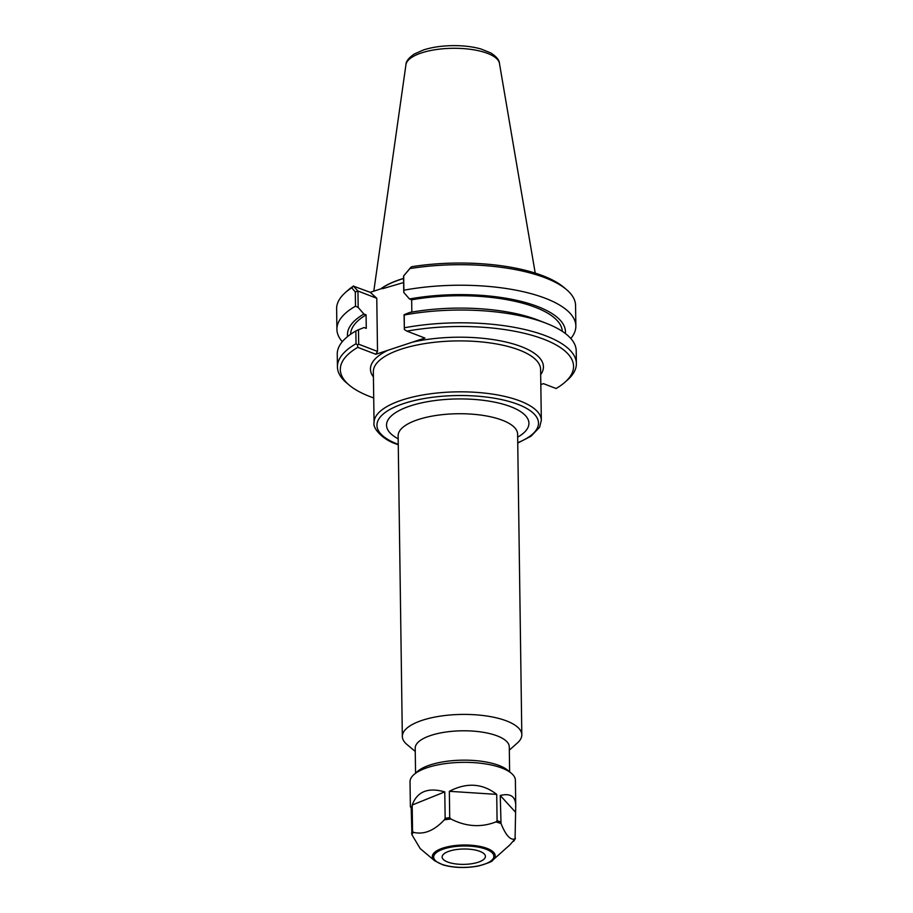 <?xml version="1.0" encoding="UTF-8"?>
<svg xmlns="http://www.w3.org/2000/svg" width="913" height="913" viewBox="0 0 913 913"><rect width="100%" height="100%" fill="white"/><g stroke="black" fill="none" stroke-linecap="round" stroke-linejoin="round"><path stroke-width="1.37" d="M540.69 374.604A86.507 30.722 179.2 0 0 508.883 342.74A86.507 30.722 179.2 0 0 412.767 342.055L387.899 350.272A86.507 30.722 179.2 0 0 373.417 376.943M373.714 397.954A116.624 41.405 -0.8 0 1 349.291 385.172A116.624 41.405 -0.8 0 1 357.782 347.351L375.768 354.278L387.899 350.272M412.767 342.055L424.91 338.05L406.924 331.134A116.624 41.405 -0.8 0 1 536.947 336.829A116.624 41.405 -0.8 0 1 565.033 382.159A116.624 41.405 -0.8 0 1 556.108 388.516L543.475 383.654L540.827 384.533M509.328 750.144L517.454 742.908A59.744 21.216 179.2 0 0 521.814 734.794A59.744 21.216 179.2 0 0 461.784 714.423A59.744 21.216 179.2 0 0 402.336 736.46A59.744 21.216 179.2 0 0 406.924 744.46L415.255 751.456M509.625 771.827L509.283 746.845A47.042 16.708 179.2 0 0 462.012 730.799A47.042 16.708 179.2 0 0 415.21 748.158L415.552 773.14M357.953 291.11L353.491 286.157A396.139 32.948 -38.5 0 0 351.699 287.8L355.305 291.92A963.215 898.803 -171.1 0 1 357.953 291.11L358.181 307.441A1181.08 1102.105 8.9 0 1 355.511 306.175L355.305 291.92M342.295 341.679A119.489 42.432 -0.8 0 1 336.908 329.353L336.623 308.822A119.489 42.432 -0.8 0 1 345.342 292.582A119.489 42.432 -0.8 0 1 351.699 287.8M336.908 329.353A119.489 42.432 -0.8 0 1 355.511 306.175M357.999 291.053L376.772 298.266L370.256 292.343L353.491 286.157M353.616 285.94A116.624 41.405 179.2 0 0 347.967 290.254L345.342 292.582M409.88 268.593A396.139 140.317 -18.3 0 0 410.93 267.201L403.535 276.068A963.215 54.209 90.4 0 1 403.683 275.943L409.88 268.593A119.489 42.432 -0.8 0 1 566.391 289.501A119.489 42.432 -0.8 0 1 575.567 305.49L575.852 326.009A119.489 42.432 -0.8 0 1 570.808 338.495M410.93 267.201L412.014 266.664A116.624 41.405 179.2 0 1 563.709 287.241L566.391 289.501M403.535 276.068L403.763 292.4A1181.08 66.466 -89.6 0 0 403.888 290.208L403.683 275.943M403.888 290.208A119.489 42.432 -0.8 0 1 575.852 326.009M376.772 298.266L377.514 351.448L358.695 344.212L358.489 329.753L364.093 327.527L366.273 328.36L366.079 314.871L363.899 314.026L358.181 307.441M370.256 292.343L381.554 288.611A104.47 73.086 111 0 0 382.901 288.611L403.614 282.539M403.763 292.4L409.481 298.985A109.001 38.7 -0.8 0 1 565.375 333.507M404.071 314.711L404.345 329.525L404.231 315.019A1181.08 66.466 -89.6 0 0 404.071 314.711L409.675 312.474A109.001 38.7 -0.8 0 1 538.373 320.223L546.316 323.328A119.489 42.432 179.2 0 0 404.231 315.019M409.481 298.985L411.66 299.829L411.831 312.098M406.924 331.134A330.94 61.993 -148.2 0 1 404.345 329.525M565.033 382.159L567.658 379.819A119.489 42.432 179.2 0 0 576.377 363.591A119.489 42.432 179.2 0 0 404.413 327.778M576.377 363.591L576.206 350.82A119.489 42.432 179.2 0 0 546.316 323.328M347.591 336.555A109.001 38.7 -0.8 0 1 363.899 314.026M358.695 344.212L357.542 344.977A330.94 228.182 132.3 0 0 357.782 347.351M377.514 351.448L375.768 354.278M358.489 329.753A1181.08 1102.105 8.9 0 0 355.853 330.985L356.036 343.745L357.542 344.977M356.036 343.745A119.489 42.432 179.2 0 0 337.433 366.923A119.489 42.432 179.2 0 0 346.609 382.912L349.291 385.172M355.853 330.985A119.489 42.432 179.2 0 0 337.251 354.164L337.433 366.923M403.557 278.419A83.642 29.695 179.2 0 0 380.755 288.873M350.603 334.295A105.862 37.593 -0.8 0 1 366.079 314.871M411.66 299.829A105.862 37.593 -0.8 0 1 562.294 331.339M449.219 862.557A21.638 7.681 -0.8 0 1 442.132 856.987A21.638 7.681 -0.8 0 1 463.656 849.01A21.638 7.681 -0.8 0 1 485.408 856.383A21.638 7.681 -0.8 0 1 472.58 863.595A21.638 7.681 -0.8 0 1 449.219 862.557M411.181 808.051L410.382 806.681L411.17 806.704L411.923 834.733L420.22 848.611L434.736 860.822L442.942 864.885C453.909 867.943 465.744 868.32 478.446 866.003C488.101 863.23 492.917 861.233 492.894 860.012A31.441 11.161 179.2 0 0 463.61 845.016A31.441 11.161 179.2 0 0 434.736 860.822M492.894 860.012L509.716 845.039L515.32 838.67M515.411 838.077L515.058 838.921C510.47 840.519 505.791 835.384 501.02 823.515L500.256 795.485C510.23 793.02 515.389 796.262 515.742 805.209L515.058 838.921A52.132 18.511 -0.8 0 1 513.585 841.33M495.907 821.928C481.003 827.692 466.007 826.71 450.919 819.007L449.71 817.694L449.344 791.309C466.691 782.281 482.486 783.308 496.718 794.378L497.083 820.764L495.907 821.928A52.132 18.511 -0.8 0 1 501.02 823.515M444.346 819.84C434.12 830.727 423.803 834.893 413.395 832.325L412.55 831.412L412.185 805.026C417.161 791.537 428.026 787.154 444.779 791.879L445.145 818.265L444.346 819.84A52.132 18.511 -0.8 0 1 450.919 819.007M500.256 795.485L515.046 811.703M449.344 791.309L496.718 794.378M410.382 806.681L410.028 781.79A52.692 18.705 -0.8 0 1 413.874 774.635A52.692 18.705 -0.8 0 1 462.446 762.355A52.692 18.705 -0.8 0 1 511.348 773.265A52.692 18.705 -0.8 0 1 515.389 780.318L515.742 805.209M412.185 805.026L444.779 791.879M413.874 774.635L417.321 771.576A48.925 17.37 -0.8 0 1 462.423 760.164A48.925 17.37 -0.8 0 1 507.822 770.31L511.348 773.265M374.056 422.708L373.349 371.785A83.642 29.695 -0.8 0 1 390.228 353.536A83.642 29.695 -0.8 0 1 483.354 342.113A83.642 29.695 -0.8 0 1 540.61 369.445L541.329 420.379A83.642 29.695 179.2 0 0 457.276 391.848A83.642 29.695 179.2 0 0 374.056 422.708C372.447 428.448 383.437 440.089 396.482 444.083L398.262 444.745M398.262 444.357A80.778 28.68 -0.8 0 1 397.543 444.095A80.778 28.68 -0.8 0 1 401.743 404.231A80.778 28.68 -0.8 0 1 513.905 402.93A80.778 28.68 -0.8 0 1 517.739 442.691M517.66 437.156A71.214 25.29 179.2 0 0 504.17 404.493A71.214 25.29 179.2 0 0 410.759 405.794A71.214 25.29 179.2 0 0 398.182 438.822M398.148 435.284L398.136 435.786A59.744 21.216 -0.8 0 1 457.584 413.737A59.744 21.216 -0.8 0 1 517.614 434.109L517.591 433.618M381.132 288.748A83.551 29.673 -0.8 0 1 403.569 278.545M499.445 63.339C499.4 60.167 496.546 56.72 490.897 52.988L480.831 48.937C472.283 46.574 462.629 45.479 451.867 45.65C441.23 45.878 431.792 47.305 423.529 49.93L414.16 54.084C408.67 57.941 405.931 61.456 405.954 64.652A46.825 16.628 -0.8 0 1 452.483 48.298A46.825 16.628 -0.8 0 1 499.445 63.339L535.223 273.101M443.524 864.851A30.106 10.694 -0.8 0 1 454.594 846.613A30.106 10.694 -0.8 0 1 493.191 858.597A30.106 10.694 -0.8 0 1 443.524 864.851M411.923 834.733A52.132 18.511 -0.8 0 1 413.395 832.325M411.535 833.078A52.692 18.705 -0.8 0 1 412.55 831.412M445.145 818.265A52.692 18.705 -0.8 0 1 449.71 817.694M497.083 820.764A52.692 18.705 -0.8 0 1 500.632 821.86M541.329 420.379L539.606 427.216L531.001 436.243L517.739 443.079M398.136 435.786L402.336 736.46M517.614 434.109L521.814 734.794M405.954 64.652L373.794 291.179"/></g></svg>
